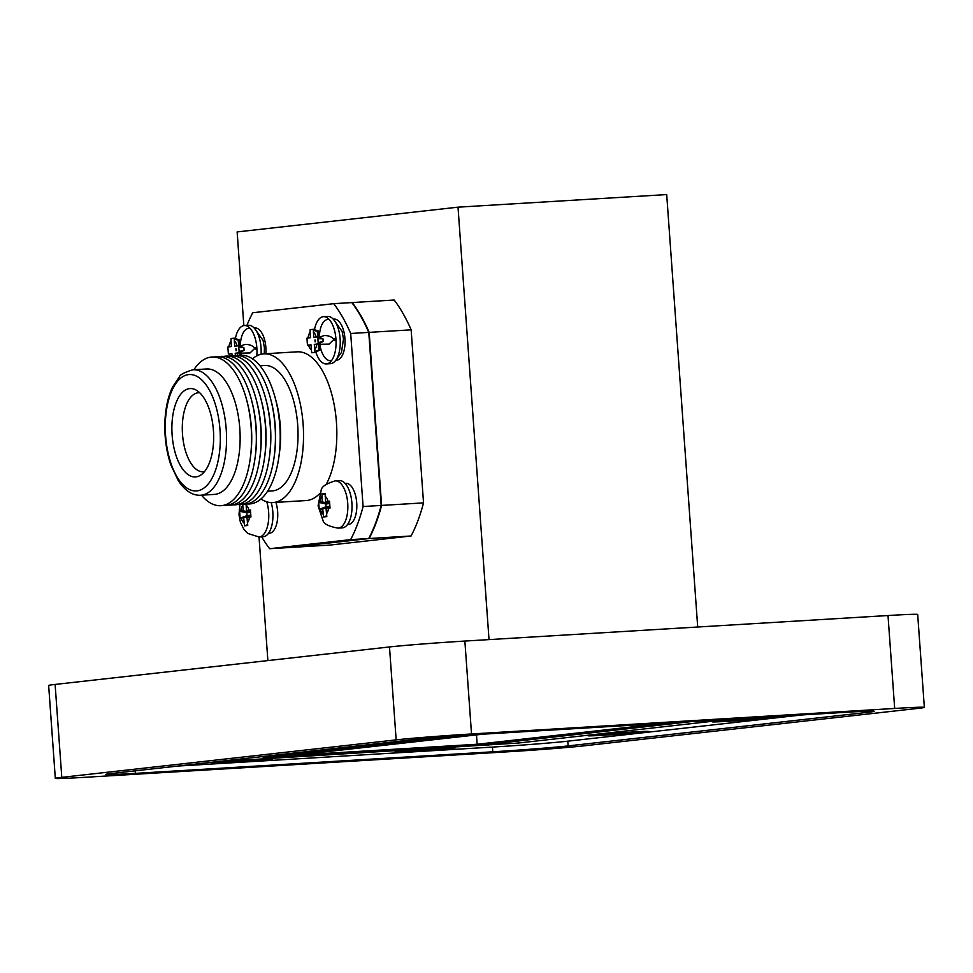 <?xml version="1.0" encoding="UTF-8"?>
<svg xmlns="http://www.w3.org/2000/svg" width="973" height="973" viewBox="0 0 973 973"><rect width="100%" height="100%" fill="white"/><g stroke="black" fill="none" stroke-linecap="round" stroke-linejoin="round"><path stroke-width="1.46" d="M369.132 538.519L288.13 547.592L330.09 545.062L411.08 535.989L369.132 538.519A146.741 68.815 -93.5 0 0 381.586 505.413L369.181 332.365A146.741 68.815 -93.5 0 0 352.214 302.554L333.727 303.673A146.741 68.815 86.5 0 1 350.694 333.484L368.767 332.389L381.173 505.437A146.741 68.815 86.5 0 1 368.706 538.543L287.716 547.617L269.643 548.711A146.741 68.815 86.5 0 1 261.688 536.816M369.181 332.365L411.141 329.835L423.535 502.883L381.586 505.413M924.35 707.383L917.685 614.462A55.899 1.192 175.9 0 0 888.008 615.532L464.863 641.061A55.899 1.192 175.9 0 0 389.492 646.948L55.12 684.433A55.899 1.192 175.9 0 0 48.65 685.454L55.315 778.376A55.899 1.192 175.9 0 0 84.992 777.305L508.137 751.776A55.899 1.192 175.9 0 0 583.508 745.89L917.88 708.405A55.899 1.192 175.9 0 0 924.35 707.383A55.899 1.192 175.9 0 0 894.674 708.453L471.528 733.97A55.899 1.192 175.9 0 0 396.157 739.869L61.785 777.354A55.899 1.192 175.9 0 0 55.315 778.376M844.442 712.382L487.072 733.934A55.899 1.192 175.9 0 0 411.713 739.833L112.199 773.413A55.899 1.192 -4.1 0 0 105.716 774.435A55.899 1.192 -4.1 0 0 135.393 773.365L492.776 751.801A55.899 1.192 175.9 0 0 568.135 745.914L867.648 712.333A55.899 1.192 -4.1 0 0 874.131 711.312A55.899 1.192 -4.1 0 0 844.442 712.382M604.148 735.187A30.285 0.645 -4.1 0 1 588.069 735.77A30.285 0.645 -4.1 0 1 618.232 732.961A30.285 0.645 -4.1 0 1 648.48 731.441A30.285 0.645 -4.1 0 1 604.148 735.187M410.606 751.728A30.285 0.645 -4.1 0 1 394.527 752.311A30.285 0.645 -4.1 0 1 424.69 749.502A30.285 0.645 -4.1 0 1 454.938 747.982A30.285 0.645 -4.1 0 1 410.606 751.728M228.023 762.747A30.285 0.645 -4.1 0 1 211.944 763.319A30.285 0.645 -4.1 0 1 242.107 760.509A30.285 0.645 -4.1 0 1 272.355 758.989A30.285 0.645 -4.1 0 1 228.023 762.747M728.388 721.261A30.285 0.645 -4.1 0 1 712.309 721.844A30.285 0.645 -4.1 0 1 742.472 719.035A30.285 0.645 -4.1 0 1 772.72 717.515A30.285 0.645 -4.1 0 1 728.388 721.261M177.67 766.067L492.435 747.082A55.899 1.192 175.9 0 0 567.794 741.183L801.837 714.948M215.556 761.823L518.451 743.019L730.261 719.266M451.204 736.391L263.209 757.578L469.74 745.415L499.879 743.056L690.818 721.65M482.73 734.201L295.233 755.218L477.147 744.248L664.729 723.219M243.846 325.59L237.132 231.927L458.015 207.164L666.7 194.576L697.702 627.013M458.015 207.164L489.018 639.602M266.748 501.8A23.668 11.104 86.5 0 1 259.292 536.962A23.668 11.104 86.5 0 1 259.025 536.987L267.867 660.582M423.535 502.883A146.741 68.815 86.5 0 1 411.08 535.989M352.214 302.554L394.174 300.025A146.741 68.815 86.5 0 1 411.141 329.835M476.478 734.907L477.147 744.248M314.291 344.393L318.244 343.883L317.757 336.95L316.225 337.035A9.462 4.439 -93.5 0 0 313.415 332.097L313.391 329.3L310.144 329.665L310.095 332.474A9.462 4.439 -93.5 0 0 308.027 337.959L306.945 338.166L307.444 345.099L308.538 345.038A9.462 4.439 -93.5 0 0 311.348 349.976L311.798 352.761L315.045 352.396L314.291 344.393M314.668 349.599A9.462 4.439 -93.5 0 0 316.736 344.126M314.474 329.677A23.668 11.104 86.5 0 1 323.474 316.663A23.668 11.104 86.5 0 1 335.965 339.334A23.668 11.104 86.5 0 1 326.587 363.89A23.668 11.104 86.5 0 1 326.332 363.914A23.668 11.104 86.5 0 1 315.811 352.031M308.538 345.038L310.983 344.77L311.348 349.976M310.095 332.474L310.472 337.68L308.027 337.959M326.332 363.914L330.504 363.659A23.668 11.104 -93.5 0 0 330.771 363.634A23.668 11.104 -93.5 0 0 340.136 339.078A23.668 11.104 -93.5 0 0 327.646 316.407L323.474 316.663M316.225 337.035L313.78 337.315L313.415 332.097M319.789 344.077A20.591 9.657 -93.5 0 0 330.309 360.582A20.591 9.657 -93.5 0 0 330.54 360.569A20.591 9.657 -93.5 0 0 331.793 360.253M329.336 319.631A20.591 9.657 -93.5 0 0 327.84 319.485A20.591 9.657 -93.5 0 0 319.363 337.132M335.782 360.253L336.573 360.205A20.591 9.657 -93.5 0 0 336.804 360.192A20.591 9.657 -93.5 0 0 344.953 338.823A20.591 9.657 -93.5 0 0 334.092 319.095L333.301 319.144M265.86 353.722A20.591 9.657 -93.5 0 0 255.023 327.962L254.221 328.01M268.475 533.326L269.266 533.277A20.591 9.657 -93.5 0 0 269.497 533.265A20.591 9.657 -93.5 0 0 275.894 502.384M260.934 498.991A74.495 34.943 -93.5 0 0 272.854 502.567L306.167 500.548A74.495 34.943 -93.5 0 0 307.006 500.475A74.495 34.943 -93.5 0 0 319.606 493.652M326.332 484.153A74.495 34.943 -93.5 0 0 333.301 400.487A74.495 34.943 -93.5 0 0 297.191 351.825L263.89 353.844A74.495 34.943 -93.5 0 0 252.481 358.818M347.543 524.471L348.346 524.423A20.591 9.657 -93.5 0 0 348.577 524.398A20.591 9.657 -93.5 0 0 356.726 503.041A20.591 9.657 -93.5 0 0 345.865 483.313L345.062 483.362M381.173 505.437L363.087 506.532A146.741 68.815 86.5 0 1 350.633 539.626L269.643 548.711M363.087 506.532L350.694 333.484M333.727 303.673L252.725 312.747A146.741 68.815 86.5 0 0 246.935 325.371M351.8 302.579A146.741 68.815 86.5 0 1 368.767 332.389M368.706 538.543L350.633 539.626M272.854 502.567A74.495 34.943 -93.5 0 0 273.693 502.494A74.495 34.943 -93.5 0 0 303.187 425.201A74.495 34.943 -93.5 0 0 263.89 353.844M267.563 491.207L272.148 490.927A62.844 29.47 -93.5 0 0 272.866 490.866A62.844 29.47 -93.5 0 0 297.738 425.675A62.844 29.47 -93.5 0 0 264.583 365.471L259.998 365.751M247.142 503.941A74.495 34.943 -93.5 0 0 250.377 503.892A74.495 34.943 -93.5 0 0 278.886 456.86L279.519 452.238A62.844 29.47 -93.5 0 0 276.551 402.992L275.359 398.48A74.495 34.943 -93.5 0 0 238.19 355.559M278.886 456.86A74.495 34.943 -93.5 0 0 275.359 398.48M242.362 504.221A74.495 34.943 -93.5 0 0 245.597 504.184A74.495 34.943 -93.5 0 0 274.106 457.152L274.374 455.291A69.813 32.741 -93.5 0 0 271.066 400.584L270.591 398.772A74.495 34.943 -93.5 0 0 233.411 355.85M274.106 457.152A74.495 34.943 -93.5 0 0 270.591 398.772M237.594 504.513A74.495 34.943 -93.5 0 0 240.83 504.476A74.495 34.943 -93.5 0 0 269.339 457.444L269.594 455.583A69.813 32.741 -93.5 0 0 266.298 400.876L265.811 399.064A74.495 34.943 -93.5 0 0 228.643 356.142M269.339 457.444A74.495 34.943 -93.5 0 0 265.811 399.064M232.815 504.805A74.495 34.943 -93.5 0 0 236.05 504.756A74.495 34.943 -93.5 0 0 264.559 457.724L264.826 455.863A69.813 32.741 -93.5 0 0 261.518 401.156L261.044 399.344A74.495 34.943 -93.5 0 0 223.863 356.434M264.559 457.724A74.495 34.943 -93.5 0 0 261.044 399.344M228.047 505.084A74.495 34.943 -93.5 0 0 231.282 505.048A74.495 34.943 -93.5 0 0 259.791 458.015L260.046 456.155A69.813 32.741 -93.5 0 0 256.75 401.448L256.264 399.635A74.495 34.943 -93.5 0 0 219.095 356.714M259.791 458.015A74.495 34.943 -93.5 0 0 256.264 399.635M223.267 505.376A74.495 34.943 -93.5 0 0 226.502 505.34A74.495 34.943 -93.5 0 0 255.011 458.307L255.267 456.446A69.813 32.741 -93.5 0 0 251.971 401.74L251.496 399.927A74.495 34.943 -93.5 0 0 214.315 357.006M255.011 458.307A74.495 34.943 -93.5 0 0 251.496 399.927M201.46 495.196A74.495 34.943 -93.5 0 0 221.735 505.619A74.495 34.943 -93.5 0 0 250.243 458.587L250.499 456.726A69.813 32.741 -93.5 0 0 247.203 402.031L246.716 400.207A74.495 34.943 -93.5 0 0 193.895 369.74M250.243 458.587A74.495 34.943 -93.5 0 0 246.716 400.207M200.693 495.233L214.255 494.418A62.844 29.47 -93.5 0 0 214.96 494.357A62.844 29.47 -93.5 0 0 239.845 429.166A62.844 29.47 -93.5 0 0 206.69 368.974L193.128 369.789A62.844 29.47 -93.5 0 0 192.739 369.813C184.323 372.428 179.859 374.787 179.324 376.892L172.525 387.12C168.499 395.634 166.03 405.85 165.13 417.77C164.036 434.396 165.921 450.073 170.798 464.79L178.424 480.917C185.113 490.745 192.411 495.525 200.304 495.257A62.844 29.47 -93.5 0 0 200.693 495.233A62.844 29.47 -93.5 0 0 201.399 495.172A62.844 29.47 -93.5 0 0 226.271 429.981A62.844 29.47 -93.5 0 0 193.128 369.789M196.935 490.879A58.283 27.329 -93.5 0 0 214.242 401.058A58.283 27.329 -93.5 0 0 167.137 406.337A58.283 27.329 -93.5 0 0 196.935 490.879M195.938 476.892A44.259 20.749 -93.5 0 0 200.839 475.019A44.259 20.749 -93.5 0 0 213.488 431.513A44.259 20.749 -93.5 0 0 195.707 389.845A44.259 20.749 -93.5 0 0 171.88 428.606A44.259 20.749 -93.5 0 0 195.938 476.892M199.708 392.739A39.601 18.572 -93.5 0 0 198.845 392.727A39.601 18.572 -93.5 0 0 182.45 433.386A39.601 18.572 -93.5 0 0 203.612 471.771A39.601 18.572 -93.5 0 0 203.819 471.747A39.601 18.572 -93.5 0 0 204.476 471.65M250.256 328.497A20.591 9.657 -93.5 0 0 248.76 328.339A20.591 9.657 -93.5 0 0 240.282 345.987M240.708 352.944A20.591 9.657 -93.5 0 0 241.097 355.218M261.08 354.257A23.668 11.104 -93.5 0 0 248.577 325.274L244.405 325.529A23.668 11.104 86.5 0 1 256.799 355.863M235.393 338.543A23.668 11.104 86.5 0 1 244.405 325.529M239.905 504.549L238.993 514.62L240.355 522.148L243.968 529.507L247.762 533.447L259.025 536.987L263.197 536.731A23.668 11.104 -93.5 0 0 263.464 536.707A23.668 11.104 -93.5 0 0 271.224 502.579M342.532 527.84A23.668 11.104 -93.5 0 0 351.91 503.284A23.668 11.104 -93.5 0 0 339.419 480.613L335.247 480.869A23.668 11.104 86.5 0 1 347.738 503.54A23.668 11.104 86.5 0 1 338.361 528.096A23.668 11.104 86.5 0 1 338.093 528.12L342.265 527.865A23.668 11.104 -93.5 0 0 342.532 527.84M326.819 516.602L326.064 508.599L330.017 508.101L329.519 501.168L325.554 501.521L325.164 493.506L321.917 493.87L322.245 501.898L318.718 502.372L319.217 509.305L322.744 508.976L323.571 516.967L326.819 516.602M242.751 504.257L243.165 510.764L239.638 511.239L240.136 518.171L243.676 517.843L244.503 525.834L247.738 525.469L246.984 517.466L250.937 516.955L250.45 510.034L246.473 510.387L246.06 504.123M237.144 355.51A9.462 4.439 -93.5 0 0 237.655 352.98L239.176 352.749L238.677 345.816L237.144 345.901A9.462 4.439 -93.5 0 0 234.335 340.964L234.311 338.166L231.075 338.519L231.027 341.341A9.462 4.439 -93.5 0 0 228.959 346.826L227.864 347.033L228.363 353.965L229.47 353.904A9.462 4.439 -93.5 0 0 230.151 355.899M235.381 355.559L235.211 353.26L237.655 352.98M229.47 353.904L231.902 353.625L232.061 355.79M231.027 341.341L231.392 346.546L228.959 346.826M237.144 345.901L234.712 346.181L234.335 340.964M318.11 342.569L323.17 341.535L318.244 343.883L318.682 350.195L314.899 351.606M318.682 350.195L319.959 350.049L319.485 343.299M319.959 350.049L315.045 352.396M319.059 337.412L318.609 331.136L317.32 331.27L317.721 336.95L322.963 338.786L317.83 338.738M317.32 331.27L313.355 330.382M318.609 331.136L313.391 329.3M323.17 341.535L322.963 338.786M239.042 351.435L244.089 350.402L239.176 352.749L239.334 355.364M240.623 355.242L240.404 352.165M239.978 346.279L239.528 339.991L238.239 340.136L238.653 345.816M238.239 340.136L234.274 339.249M239.528 339.991L234.311 338.166M244.089 350.402L243.895 347.653L238.75 347.604M243.895 347.653L238.677 345.816M250.803 515.641L246.984 517.466M247.592 524.678L244.503 525.834M243.165 510.764L250.56 512.418L246.814 512.856L247.008 515.605L250.766 515.191L243.676 517.843M247.008 515.605L240.136 518.171M246.814 512.856L239.638 511.239M250.523 511.81L246.473 510.387M329.883 506.775L326.064 508.599M326.673 515.812L323.571 516.967M322.245 501.898L329.64 503.564L325.894 503.99L326.089 506.738L329.847 506.325L322.744 508.976M326.089 506.738L319.217 509.305M325.894 503.99L318.718 502.372M325.128 494.588L321.917 493.87M329.604 502.944L325.554 501.521M464.863 641.061L471.528 733.97M389.492 646.948L396.157 739.869M888.008 615.532L894.674 708.453M55.12 684.433L61.785 777.354M867.575 711.214L867.648 712.333M567.794 741.183L568.135 745.914M492.435 747.082L492.776 751.801M135.223 770.835L135.393 773.365M518.305 740.988L518.451 743.019M488.215 744.114L488.312 745.367M265.726 756.203L265.799 757.176M320.312 509.244A9.462 4.439 -93.5 0 0 323.121 514.182M321.868 496.68A9.462 4.439 -93.5 0 0 319.801 502.165M327.998 501.253A9.462 4.439 -93.5 0 0 325.177 496.315M326.441 513.817A9.462 4.439 -93.5 0 0 328.497 508.332M241.231 518.11A9.462 4.439 -93.5 0 0 244.053 523.048M242.788 505.546A9.462 4.439 -93.5 0 0 240.732 511.032M248.918 510.12A9.462 4.439 -93.5 0 0 246.108 505.182M247.361 522.683A9.462 4.439 -93.5 0 0 249.429 517.198M263.136 756.495L263.209 757.578M318.949 337.376L323.997 335.612C328.509 335.393 331.927 336.767 334.238 339.723L334.809 340.708L334.688 338.665L329.129 344.089L320.312 344.296L318.816 343.615M333.411 319.266L342.131 331.465L343.493 338.993L341.45 352.481L335.867 360.132M315.568 340.842L314.997 339.857L315.118 341.9L315.568 340.842M330.309 360.582L331.598 360.509M327.84 319.485L329.129 319.399M248.76 328.339L250.049 328.266M338.093 528.12C328.91 526.502 323.9 524.009 323.036 520.64L318.074 505.753L321.199 490.1C321.674 486.622 326.356 483.545 335.247 480.869M239.881 346.242L244.916 344.478C249.429 344.26 252.846 345.634 255.157 348.589L255.729 349.575L255.607 347.531L250.049 352.956L241.231 353.163L239.735 352.481M254.33 328.132L263.051 340.319L264.425 347.86L264.279 353.819M236.488 349.708L235.916 348.723L236.038 350.767L236.488 349.708"/></g></svg>
